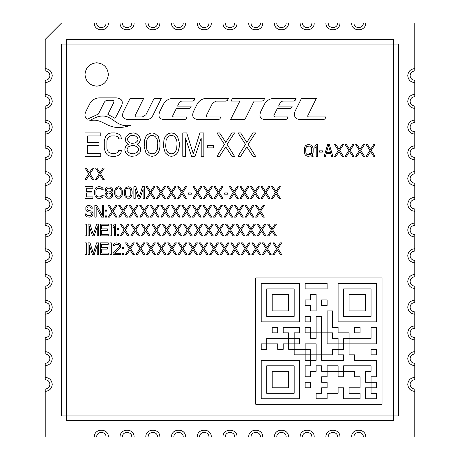 <?xml version="1.0" encoding="UTF-8"?>
<svg xmlns="http://www.w3.org/2000/svg" width="460" height="460" viewBox="0 0 460 460"><rect width="100%" height="100%" fill="white"/><g stroke="black" fill="none" stroke-linecap="round" stroke-linejoin="round"><path stroke-width="0.69" d="M96.68 23C96.422 29.032 106.289 29.032 106.036 23C106.289 29.032 96.422 29.032 96.68 23L94.34 23C93.955 32.05 108.755 32.05 108.37 23C108.755 32.05 93.955 32.05 94.34 23L61.594 23L45.218 39.37L45.218 68.609C49.45 69.057 51.79 71.398 52.239 75.63C51.79 79.856 49.45 82.196 45.218 82.645L45.218 94.34C49.45 94.783 51.79 97.123 52.239 101.355C51.79 105.587 49.45 107.927 45.218 108.37L45.218 120.066C49.45 120.514 51.79 122.854 52.239 127.087C51.79 131.319 49.45 133.653 45.218 134.101L45.218 145.797C49.45 146.245 51.79 148.58 52.239 152.812C51.79 157.044 49.45 159.384 45.218 159.833L45.218 171.528C49.45 171.971 51.79 174.311 52.239 178.543C51.79 182.775 49.45 185.115 45.218 185.558L45.218 197.254C49.45 197.702 51.79 200.037 52.239 204.269C51.79 208.501 49.45 210.841 45.218 211.289L45.218 222.985C49.45 223.428 51.79 225.768 52.239 230C51.79 234.232 49.45 236.572 45.218 237.015L45.218 248.71C49.45 249.159 51.79 251.499 52.239 255.731C51.79 259.963 49.45 262.298 45.218 262.746L45.218 274.442C49.45 274.885 51.79 277.225 52.239 281.457C51.79 285.689 49.45 288.029 45.218 288.472L45.218 300.167C49.45 300.616 51.79 302.956 52.239 307.188C51.79 311.42 49.45 313.754 45.218 314.203L45.218 325.898C49.45 326.347 51.79 328.681 52.239 332.913C51.79 337.145 49.45 339.486 45.218 339.934L45.218 351.63C49.45 352.072 51.79 354.413 52.239 358.645C51.79 362.877 49.45 365.217 45.218 365.66L45.218 377.355C49.45 377.804 51.79 380.144 52.239 384.37C51.79 388.602 49.45 390.942 45.218 391.391L45.218 437L96.68 437C96.422 430.968 106.289 430.968 106.036 437C106.289 430.968 96.422 430.968 96.68 437L94.34 437C93.955 427.949 108.755 427.949 108.37 437L122.406 437C122.147 430.968 132.02 430.968 131.761 437C132.02 430.968 122.147 430.968 122.406 437M45.218 82.645L45.218 80.304C48.041 80.005 49.599 78.447 49.898 75.63C49.599 72.806 48.041 71.248 45.218 70.949L45.218 68.609M45.218 108.37L45.218 106.036C48.041 105.737 49.599 104.178 49.898 101.355C49.599 98.532 48.041 96.974 45.218 96.68L45.218 94.34M45.218 134.101L45.218 131.761C48.041 131.468 49.599 129.904 49.898 127.087C49.599 124.263 48.041 122.705 45.218 122.406L45.218 120.066M45.218 159.833L45.218 157.492C48.041 157.193 49.599 155.635 49.898 152.812C49.599 149.994 48.041 148.43 45.218 148.137L45.218 145.797M45.218 185.558L45.218 183.218C48.041 182.925 49.599 181.361 49.898 178.543C49.599 175.72 48.041 174.162 45.218 173.863L45.218 171.528M45.218 211.289L45.218 208.949C48.041 208.65 49.599 207.092 49.898 204.269C49.599 201.451 48.041 199.893 45.218 199.594L45.218 197.254M45.218 237.015L45.218 234.68C48.041 234.381 49.599 232.823 49.898 230C49.599 227.177 48.041 225.618 45.218 225.319L45.218 222.985M45.218 262.746L45.218 260.406C48.041 260.107 49.599 258.549 49.898 255.731C49.599 252.908 48.041 251.35 45.218 251.051L45.218 248.71M45.218 288.472L45.218 286.137C48.041 285.838 49.599 284.28 49.898 281.457C49.599 278.639 48.041 277.075 45.218 276.782L45.218 274.442M45.218 314.203L45.218 311.863C48.041 311.57 49.599 310.005 49.898 307.188C49.599 304.365 48.041 302.806 45.218 302.507L45.218 300.167M45.218 339.934L45.218 337.594C48.041 337.295 49.599 335.737 49.898 332.913C49.599 330.096 48.041 328.532 45.218 328.239L45.218 325.898M45.218 365.66L45.218 363.32C48.041 363.026 49.599 361.468 49.898 358.645C49.599 355.822 48.041 354.263 45.218 353.964L45.218 351.63M45.218 391.391L45.218 389.051C48.041 388.752 49.599 387.193 49.898 384.37C49.599 381.553 48.041 379.994 45.218 379.695L45.218 377.355M404.955 437L414.782 437L414.782 391.391C410.55 390.942 408.21 388.602 407.761 384.37C408.21 380.144 410.55 377.804 414.782 377.355L414.782 365.66C410.55 365.217 408.21 362.877 407.761 358.645C408.21 354.413 410.55 352.072 414.782 351.63L414.782 339.934C410.55 339.486 408.21 337.145 407.761 332.913C408.21 328.681 410.55 326.347 414.782 325.898L414.782 314.203C410.55 313.754 408.21 311.42 407.761 307.188C408.21 302.956 410.55 300.616 414.782 300.167L414.782 288.472C410.55 288.029 408.21 285.689 407.761 281.457C408.21 277.225 410.55 274.885 414.782 274.442L414.782 262.746C410.55 262.298 408.21 259.963 407.761 255.731C408.21 251.499 410.55 249.159 414.782 248.71L414.782 237.015C410.55 236.572 408.21 234.232 407.761 230C408.21 225.768 410.55 223.428 414.782 222.985L414.782 211.289C410.55 210.841 408.21 208.501 407.761 204.269C408.21 200.037 410.55 197.702 414.782 197.254L414.782 185.558C410.55 185.115 408.21 182.775 407.761 178.543C408.21 174.311 410.55 171.971 414.782 171.528L414.782 159.833C410.55 159.384 408.21 157.044 407.761 152.812C408.21 148.58 410.55 146.245 414.782 145.797L414.782 134.101C410.55 133.653 408.21 131.319 407.761 127.087C408.21 122.854 410.55 120.514 414.782 120.066L414.782 108.37C410.55 107.927 408.21 105.587 407.761 101.355C408.21 97.123 410.55 94.783 414.782 94.34L414.782 82.645C410.55 82.196 408.21 79.856 407.761 75.63C408.21 71.398 410.55 69.057 414.782 68.609L414.782 23L365.66 23C366.045 32.05 351.244 32.05 351.63 23L353.964 23C353.711 29.032 363.578 29.032 363.32 23L365.66 23C366.045 32.05 351.244 32.05 351.63 23L337.594 23C337.853 29.032 327.98 29.032 328.239 23L325.898 23C325.513 32.05 340.32 32.05 339.934 23C340.32 32.05 325.513 32.05 325.898 23L311.863 23C312.122 29.032 302.249 29.032 302.507 23C302.249 29.032 312.122 29.032 311.863 23M414.782 377.355L414.782 379.695C411.959 379.994 410.4 381.553 410.101 384.37C410.4 387.193 411.959 388.752 414.782 389.051L414.782 391.391M414.782 351.63L414.782 353.964C411.959 354.263 410.4 355.822 410.101 358.645C410.4 361.468 411.959 363.026 414.782 363.32L414.782 365.66M414.782 325.898L414.782 328.239C411.959 328.532 410.4 330.096 410.101 332.913C410.4 335.737 411.959 337.295 414.782 337.594L414.782 339.934M414.782 300.167L414.782 302.507C411.959 302.806 410.4 304.365 410.101 307.188C410.4 310.005 411.959 311.57 414.782 311.863L414.782 314.203M414.782 274.442L414.782 276.782C411.959 277.075 410.4 278.639 410.101 281.457C410.4 284.28 411.959 285.838 414.782 286.137L414.782 288.472M414.782 248.71L414.782 251.051C411.959 251.35 410.4 252.908 410.101 255.731C410.4 258.549 411.959 260.107 414.782 260.406L414.782 262.746M414.782 222.985L414.782 225.319C411.959 225.618 410.4 227.177 410.101 230C410.4 232.823 411.959 234.381 414.782 234.68L414.782 237.015M414.782 197.254L414.782 199.594C411.959 199.893 410.4 201.451 410.101 204.269C410.4 207.092 411.959 208.65 414.782 208.949L414.782 211.289M414.782 171.528L414.782 173.863C411.959 174.162 410.4 175.72 410.101 178.543C410.4 181.361 411.959 182.925 414.782 183.218L414.782 185.558M414.782 145.797L414.782 148.137C411.959 148.43 410.4 149.994 410.101 152.812C410.4 155.635 411.959 157.193 414.782 157.492L414.782 159.833M414.782 120.066L414.782 122.406C411.959 122.705 410.4 124.263 410.101 127.087C410.4 129.904 411.959 131.468 414.782 131.761L414.782 134.101M414.782 94.34L414.782 96.68C411.959 96.974 410.4 98.532 410.101 101.355C410.4 104.178 411.959 105.737 414.782 106.036L414.782 108.37M414.782 68.609L414.782 70.949C411.959 71.248 410.4 72.806 410.101 75.63C410.4 78.447 411.959 80.005 414.782 80.304L414.782 82.645M353.964 23C353.711 29.032 363.578 29.032 363.32 23M363.791 437L363.32 437C363.578 430.968 353.711 430.968 353.964 437C353.711 430.968 363.578 430.968 363.32 437L365.66 437C366.045 427.949 351.244 427.949 351.63 437L353.964 437L351.63 437C351.244 427.949 366.045 427.949 365.66 437L414.782 437M106.036 23L120.066 23C119.68 32.05 134.487 32.05 134.101 23L131.761 23C132.02 29.032 122.147 29.032 122.406 23C122.147 29.032 132.02 29.032 131.761 23M106.501 437L108.37 437C108.755 427.949 93.955 427.949 94.34 437M122.406 23L120.066 23C119.68 32.05 134.487 32.05 134.101 23L145.797 23C145.412 32.05 160.218 32.05 159.833 23L157.492 23C157.751 29.032 147.879 29.032 148.137 23C147.879 29.032 157.751 29.032 157.492 23M148.137 23L145.797 23C145.412 32.05 160.218 32.05 159.833 23L171.528 23C171.137 32.05 185.943 32.05 185.558 23L183.218 23C183.477 29.032 173.61 29.032 173.863 23C173.61 29.032 183.477 29.032 183.218 23M173.863 23L171.528 23C171.137 32.05 185.943 32.05 185.558 23L197.254 23C196.868 32.05 211.675 32.05 211.289 23L208.949 23C209.208 29.032 199.335 29.032 199.594 23C199.335 29.032 209.208 29.032 208.949 23M199.594 23L197.254 23C196.868 32.05 211.675 32.05 211.289 23L222.985 23C222.6 32.05 237.4 32.05 237.015 23L234.68 23C234.933 29.032 225.066 29.032 225.319 23C225.066 29.032 234.933 29.032 234.68 23M225.319 23L222.985 23C222.6 32.05 237.4 32.05 237.015 23L248.71 23C248.325 32.05 263.131 32.05 262.746 23L260.406 23C260.665 29.032 250.792 29.032 251.051 23C250.792 29.032 260.665 29.032 260.406 23M251.051 23L248.71 23C248.325 32.05 263.131 32.05 262.746 23L274.442 23C274.056 32.05 288.863 32.05 288.472 23L286.137 23C286.39 29.032 276.523 29.032 276.782 23C276.523 29.032 286.39 29.032 286.137 23M276.782 23L274.442 23C274.056 32.05 288.863 32.05 288.472 23L300.167 23C299.782 32.05 314.588 32.05 314.203 23C314.588 32.05 299.782 32.05 300.167 23L302.507 23M337.594 437C337.853 430.968 327.98 430.968 328.239 437C327.98 430.968 337.853 430.968 337.594 437L339.934 437C340.32 427.949 325.513 427.949 325.898 437L328.239 437M351.63 437L339.934 437C340.32 427.949 325.513 427.949 325.898 437L314.203 437C314.588 427.949 299.782 427.949 300.167 437L302.507 437C302.249 430.968 312.122 430.968 311.863 437C312.122 430.968 302.249 430.968 302.507 437M311.863 437L314.203 437C314.588 427.949 299.782 427.949 300.167 437L288.472 437C288.863 427.949 274.056 427.949 274.442 437L276.782 437C276.523 430.968 286.39 430.968 286.137 437C286.39 430.968 276.523 430.968 276.782 437M286.137 437L288.472 437C288.863 427.949 274.056 427.949 274.442 437L262.746 437C263.131 427.949 248.325 427.949 248.71 437L251.051 437C250.792 430.968 260.665 430.968 260.406 437C260.665 430.968 250.792 430.968 251.051 437M260.406 437L262.746 437C263.131 427.949 248.325 427.949 248.71 437L237.015 437C237.4 427.949 222.6 427.949 222.985 437L225.319 437C225.066 430.968 234.933 430.968 234.68 437C234.933 430.968 225.066 430.968 225.319 437M234.68 437L237.015 437C237.4 427.949 222.6 427.949 222.985 437L211.289 437C211.675 427.949 196.868 427.949 197.254 437L199.594 437C199.335 430.968 209.208 430.968 208.949 437C209.208 430.968 199.335 430.968 199.594 437M208.949 437L211.289 437C211.675 427.949 196.868 427.949 197.254 437L185.558 437C185.943 427.949 171.137 427.949 171.528 437L173.863 437C173.61 430.968 183.477 430.968 183.218 437C183.477 430.968 173.61 430.968 173.863 437M183.218 437L185.558 437C185.943 427.949 171.137 427.949 171.528 437L159.833 437C160.218 427.949 145.412 427.949 145.797 437L148.137 437C147.879 430.968 157.751 430.968 157.492 437C157.751 430.968 147.879 430.968 148.137 437M157.492 437L159.833 437C160.218 427.949 145.412 427.949 145.797 437L134.101 437C134.487 427.949 119.68 427.949 120.066 437C119.68 427.949 134.487 427.949 134.101 437L131.761 437M328.239 23C327.98 29.032 337.853 29.032 337.594 23M108.37 74.457C107.629 67.407 103.73 63.509 96.68 62.761C89.625 63.509 85.727 67.407 84.985 74.457C85.727 81.512 89.625 85.41 96.68 86.152C103.73 85.41 107.629 81.512 108.37 74.457C107.629 67.407 103.73 63.509 96.68 62.761C89.625 63.509 85.727 67.407 84.985 74.457C85.727 81.512 89.625 85.41 96.68 86.152C103.73 85.41 107.629 81.512 108.37 74.457M281.675 254.558L277.949 248.59L281.675 242.863L280.358 242.863L277.294 247.595L274.223 242.863L272.906 242.863L276.632 248.59L272.906 254.558L274.223 254.558L277.294 249.832L280.358 254.558L281.675 254.558M271.153 254.558L267.421 248.59L271.153 242.863L269.836 242.863L266.765 247.595L263.695 242.863L262.378 242.863L266.11 248.59L262.378 254.558L263.695 254.558L266.765 249.832L269.836 254.558L271.153 254.558M260.624 254.558L256.898 248.59L260.624 242.863L259.308 242.863L256.243 247.595L253.172 242.863L251.856 242.863L255.582 248.59L251.856 254.558L253.172 254.558L256.243 249.832L259.308 254.558L260.624 254.558M250.102 254.558L246.37 248.59L250.102 242.863L248.785 242.863L245.715 247.595L242.644 242.863L241.327 242.863L245.059 248.59L241.327 254.558L242.644 254.558L245.715 249.832L248.785 254.558L250.102 254.558M239.574 254.558L235.848 248.59L239.574 242.863L238.257 242.863L235.192 247.595L232.122 242.863L230.805 242.863L234.531 248.59L230.805 254.558L232.122 254.558L235.192 249.832L238.257 254.558L239.574 254.558M229.051 254.558L225.319 248.59L229.051 242.863L227.734 242.863L224.664 247.595L221.593 242.863L220.277 242.863L224.008 248.59L220.277 254.558L221.593 254.558L224.664 249.832L227.734 254.558L229.051 254.558M218.523 254.558L214.797 248.59L218.523 242.863L217.206 242.863L214.141 247.595L211.071 242.863L209.754 242.863L213.48 248.59L209.754 254.558L211.071 254.558L214.141 249.832L217.206 254.558L218.523 254.558M208 254.558L204.269 248.59L208 242.863L206.684 242.863L203.613 247.595L200.543 242.863L199.226 242.863L202.958 248.59L199.226 254.558L200.543 254.558L203.613 249.832L206.684 254.558L208 254.558M197.472 254.558L193.746 248.59L197.472 242.863L196.155 242.863L193.091 247.595L190.02 242.863L188.703 242.863L192.429 248.59L188.703 254.558L190.02 254.558L193.091 249.832L196.155 254.558L197.472 254.558M186.95 254.558L183.218 248.59L186.95 242.863L185.633 242.863L182.562 247.595L179.492 242.863L178.175 242.863L181.907 248.59L178.175 254.558L179.492 254.558L182.562 249.832L185.633 254.558L186.95 254.558M176.421 254.558L172.695 248.59L176.421 242.863L175.105 242.863L172.034 247.595L168.969 242.863L167.653 242.863L171.379 248.59L167.653 254.558L168.969 254.558L172.034 249.832L175.105 254.558L176.421 254.558M165.899 254.558L162.167 248.59L165.899 242.863L164.582 242.863L161.512 247.595L158.441 242.863L157.124 242.863L160.856 248.59L157.124 254.558L158.441 254.558L161.512 249.832L164.582 254.558L165.899 254.558M155.371 254.558L151.645 248.59L155.371 242.863L154.054 242.863L150.983 247.595L147.919 242.863L146.602 242.863L150.328 248.59L146.602 254.558L147.919 254.558L150.983 249.832L154.054 254.558L155.371 254.558M144.848 254.558L141.116 248.59L144.848 242.863L143.531 242.863L140.461 247.595L137.39 242.863L136.074 242.863L139.805 248.59L136.074 254.558L137.39 254.558L140.461 249.832L143.531 254.558L144.848 254.558M134.32 254.558L130.594 248.59L134.32 242.863L133.003 242.863L129.933 247.595L126.868 242.863L125.551 242.863L129.277 248.59L125.551 254.558L126.868 254.558L129.933 249.832L133.003 254.558L134.32 254.558M123.797 247.342L122.699 247.342L122.699 248.59L123.797 248.59L123.797 247.342M123.797 253.316L122.699 253.316L122.699 254.558L123.797 254.558L123.797 253.316M113.051 254.558L120.945 254.558L120.945 253.316L114.804 253.316L120.727 247.095L120.727 244.605L119.847 243.61L116.777 242.863L115.241 243.116L113.488 244.605L113.269 245.6L114.367 245.6L115.466 244.358L118.53 244.358L119.192 244.852L119.629 246.1L119.192 247.095L113.051 253.316L113.051 254.558M111.297 242.863L109.98 242.863L109.98 254.558L111.297 254.558L111.297 242.863M101.648 253.069L101.648 249.084L107.347 249.084L107.347 247.595L101.648 247.595L101.648 244.358L108.226 244.358L108.226 242.863L100.332 242.863L100.332 254.558L108.226 254.558L108.226 253.069L101.648 253.069M97.261 254.558L98.578 254.558L98.578 242.863L96.606 242.863L93.317 253.316L90.028 242.863L88.055 242.863L88.055 254.558L89.366 254.558L89.366 245.352L92.437 254.558L94.191 254.558L97.261 245.352L97.261 254.558M86.296 242.863L84.985 242.863L84.985 254.558L86.296 254.558L86.296 242.863M276.414 235.848L272.688 229.873L276.414 224.152L275.097 224.152L272.027 228.879L268.956 224.152L267.645 224.152L271.371 229.873L267.645 235.848L268.956 235.848L272.027 231.121L275.097 235.848L276.414 235.848M265.892 235.848L262.16 229.873L265.892 224.152L264.575 224.152L261.504 228.879L258.434 224.152L257.117 224.152L260.843 229.873L257.117 235.848L258.434 235.848L261.504 231.121L264.575 235.848L265.892 235.848M255.363 235.848L251.637 229.873L255.363 224.152L254.046 224.152L250.976 228.879L247.905 224.152L246.594 224.152L250.32 229.873L246.594 235.848L247.905 235.848L250.976 231.121L254.046 235.848L255.363 235.848M244.841 235.848L241.109 229.873L244.841 224.152L243.524 224.152L240.453 228.879L237.383 224.152L236.066 224.152L239.792 229.873L236.066 235.848L237.383 235.848L240.453 231.121L243.524 235.848L244.841 235.848M234.312 235.848L230.586 229.873L234.312 224.152L232.996 224.152L229.925 228.879L226.855 224.152L225.544 224.152L229.27 229.873L225.544 235.848L226.855 235.848L229.925 231.121L232.996 235.848L234.312 235.848M223.784 235.848L220.058 229.873L223.784 224.152L222.473 224.152L219.403 228.879L216.332 224.152L215.015 224.152L218.742 229.873L215.015 235.848L216.332 235.848L219.403 231.121L222.473 235.848L223.784 235.848M213.262 235.848L209.536 229.873L213.262 224.152L211.945 224.152L208.874 228.879L205.804 224.152L204.493 224.152L208.219 229.873L204.493 235.848L205.804 235.848L208.874 231.121L211.945 235.848L213.262 235.848M202.733 235.848L199.007 229.873L202.733 224.152L201.422 224.152L198.352 228.879L195.281 224.152L193.965 224.152L197.691 229.873L193.965 235.848L195.281 235.848L198.352 231.121L201.422 235.848L202.733 235.848M192.211 235.848L188.485 229.873L192.211 224.152L190.894 224.152L187.824 228.879L184.753 224.152L183.442 224.152L187.168 229.873L183.442 235.848L184.753 235.848L187.824 231.121L190.894 235.848L192.211 235.848M181.683 235.848L177.957 229.873L181.683 224.152L180.372 224.152L177.301 228.879L174.231 224.152L172.914 224.152L176.64 229.873L172.914 235.848L174.231 235.848L177.301 231.121L180.372 235.848L181.683 235.848M171.16 235.848L167.434 229.873L171.16 224.152L169.843 224.152L166.773 228.879L163.702 224.152L162.392 224.152L166.117 229.873L162.392 235.848L163.702 235.848L166.773 231.121L169.843 235.848L171.16 235.848M160.632 235.848L156.906 229.873L160.632 224.152L159.321 224.152L156.25 228.879L153.18 224.152L151.863 224.152L155.589 229.873L151.863 235.848L153.18 235.848L156.25 231.121L159.321 235.848L160.632 235.848M150.109 235.848L146.383 229.873L150.109 224.152L148.793 224.152L145.722 228.879L142.652 224.152L141.341 224.152L145.067 229.873L141.341 235.848L142.652 235.848L145.722 231.121L148.793 235.848L150.109 235.848M139.581 235.848L135.855 229.873L139.581 224.152L138.27 224.152L135.2 228.879L132.129 224.152L130.812 224.152L134.538 229.873L130.812 235.848L132.129 235.848L135.2 231.121L138.27 235.848L139.581 235.848M129.059 235.848L125.333 229.873L129.059 224.152L127.742 224.152L124.671 228.879L121.601 224.152L120.284 224.152L124.016 229.873L120.284 235.848L121.601 235.848L124.671 231.121L127.742 235.848L129.059 235.848M118.53 228.631L117.438 228.631L117.438 229.873L118.53 229.873L118.53 228.631M118.53 234.606L117.438 234.606L117.438 235.848L118.53 235.848L118.53 234.606M115.684 224.152L114.367 224.152L113.051 225.894L113.051 227.884L114.367 226.142L114.367 235.848L115.684 235.848L115.684 224.152M111.297 224.152L109.98 224.152L109.98 235.848L111.297 235.848L111.297 224.152M101.648 234.353L101.648 230.374L107.347 230.374L107.347 228.879L101.648 228.879L101.648 225.647L108.226 225.647L108.226 224.152L100.332 224.152L100.332 235.848L108.226 235.848L108.226 234.353L101.648 234.353M97.261 235.848L98.578 235.848L98.578 224.152L96.606 224.152L93.317 234.606L90.028 224.152L88.055 224.152L88.055 235.848L89.366 235.848L89.366 226.642L92.437 235.848L94.191 235.848L97.261 226.642L97.261 235.848M86.296 224.152L84.985 224.152L84.985 235.848L86.296 235.848L86.296 224.152M264.356 217.137L260.624 211.163L264.356 205.442L263.039 205.442L259.969 210.168L256.898 205.442L255.582 205.442L259.308 211.163L255.582 217.137L256.898 217.137L259.969 212.405L263.039 217.137L264.356 217.137M253.828 217.137L250.102 211.163L253.828 205.442L252.511 205.442L249.441 210.168L246.37 205.442L245.059 205.442L248.785 211.163L245.059 217.137L246.37 217.137L249.441 212.405L252.511 217.137L253.828 217.137M243.305 217.137L239.574 211.163L243.305 205.442L241.989 205.442L238.918 210.168L235.848 205.442L234.531 205.442L238.257 211.163L234.531 217.137L235.848 217.137L238.918 212.405L241.989 217.137L243.305 217.137M232.777 217.137L229.051 211.163L232.777 205.442L231.46 205.442L228.39 210.168L225.319 205.442L224.008 205.442L227.734 211.163L224.008 217.137L225.319 217.137L228.39 212.405L231.46 217.137L232.777 217.137M222.255 217.137L218.523 211.163L222.255 205.442L220.938 205.442L217.867 210.168L214.797 205.442L213.48 205.442L217.206 211.163L213.48 217.137L214.797 217.137L217.867 212.405L220.938 217.137L222.255 217.137M211.726 217.137L208 211.163L211.726 205.442L210.41 205.442L207.339 210.168L204.269 205.442L202.958 205.442L206.684 211.163L202.958 217.137L204.269 217.137L207.339 212.405L210.41 217.137L211.726 217.137M201.204 217.137L197.472 211.163L201.204 205.442L199.887 205.442L196.817 210.168L193.746 205.442L192.429 205.442L196.155 211.163L192.429 217.137L193.746 217.137L196.817 212.405L199.887 217.137L201.204 217.137M190.676 217.137L186.95 211.163L190.676 205.442L189.359 205.442L186.288 210.168L183.218 205.442L181.907 205.442L185.633 211.163L181.907 217.137L183.218 217.137L186.288 212.405L189.359 217.137L190.676 217.137M180.153 217.137L176.421 211.163L180.153 205.442L178.836 205.442L175.766 210.168L172.695 205.442L171.379 205.442L175.105 211.163L171.379 217.137L172.695 217.137L175.766 212.405L178.836 217.137L180.153 217.137M169.625 217.137L165.899 211.163L169.625 205.442L168.308 205.442L165.238 210.168L162.167 205.442L160.856 205.442L164.582 211.163L160.856 217.137L162.167 217.137L165.238 212.405L168.308 217.137L169.625 217.137M159.097 217.137L155.371 211.163L159.097 205.442L157.786 205.442L154.715 210.168L151.645 205.442L150.328 205.442L154.054 211.163L150.328 217.137L151.645 217.137L154.715 212.405L157.786 217.137L159.097 217.137M148.574 217.137L144.848 211.163L148.574 205.442L147.257 205.442L144.187 210.168L141.116 205.442L139.805 205.442L143.531 211.163L139.805 217.137L141.116 217.137L144.187 212.405L147.257 217.137L148.574 217.137M138.046 217.137L134.32 211.163L138.046 205.442L136.735 205.442L133.665 210.168L130.594 205.442L129.277 205.442L133.003 211.163L129.277 217.137L130.594 217.137L133.665 212.405L136.735 217.137L138.046 217.137M127.523 217.137L123.797 211.163L127.523 205.442L126.207 205.442L123.136 210.168L120.066 205.442L118.755 205.442L122.481 211.163L118.755 217.137L120.066 217.137L123.136 212.405L126.207 217.137L127.523 217.137M116.995 217.137L113.269 211.163L116.995 205.442L115.684 205.442L112.614 210.168L109.543 205.442L108.226 205.442L111.952 211.163L108.226 217.137L109.543 217.137L112.614 212.405L115.684 217.137L116.995 217.137M106.473 209.921L105.374 209.921L105.374 211.163L106.473 211.163L106.473 209.921M106.473 215.889L105.374 215.889L105.374 217.137L106.473 217.137L106.473 215.889M96.169 206.931L101.648 217.137L103.621 217.137L103.621 205.442L102.304 205.442L102.304 215.395L96.824 205.442L94.852 205.442L94.852 217.137L96.169 217.137L96.169 206.931M92.437 208.179L91.563 206.436L89.591 205.442L87.613 205.689L85.859 207.184L85.859 210.168L86.739 211.163L88.492 211.91L90.683 212.158L91.781 213.405L91.344 214.895L89.809 215.642L87.176 215.395L86.296 213.9L84.985 213.9L85.859 216.142L86.957 216.884L89.809 217.137L91.781 216.39L92.655 215.395L93.098 213.152L91.781 211.163L87.831 210.168L86.957 208.926L87.176 207.678L88.492 206.931L89.809 206.931L91.12 208.179L92.437 208.179M280.358 198.421L276.632 192.452L280.358 186.731L279.047 186.731L275.977 191.458L272.906 186.731L271.59 186.731L275.316 192.452L271.59 198.421L272.906 198.421L275.977 193.695L279.047 198.421L280.358 198.421M269.836 198.421L266.11 192.452L269.836 186.731L268.519 186.731L265.449 191.458L262.378 186.731L261.067 186.731L264.793 192.452L261.067 198.421L262.378 198.421L265.449 193.695L268.519 198.421L269.836 198.421M259.308 198.421L255.582 192.452L259.308 186.731L257.997 186.731L254.926 191.458L251.856 186.731L250.539 186.731L254.265 192.452L250.539 198.421L251.856 198.421L254.926 193.695L257.997 198.421L259.308 198.421M248.785 198.421L245.059 192.452L248.785 186.731L247.468 186.731L244.398 191.458L241.327 186.731L240.016 186.731L243.742 192.452L240.016 198.421L241.327 198.421L244.398 193.695L247.468 198.421L248.785 198.421M238.257 198.421L234.531 192.452L238.257 186.731L236.946 186.731L233.875 191.458L230.805 186.731L229.488 186.731L233.214 192.452L229.488 198.421L230.805 198.421L233.875 193.695L236.946 198.421L238.257 198.421M227.734 192.947L224.664 192.947L224.664 194.195L227.734 194.195L227.734 192.947M222.91 198.421L219.184 192.452L222.91 186.731L221.593 186.731L218.523 191.458L215.452 186.731L214.141 186.731L217.867 192.452L214.141 198.421L215.452 198.421L218.523 193.695L221.593 198.421L222.91 198.421M212.382 198.421L208.656 192.452L212.382 186.731L211.071 186.731L208 191.458L204.93 186.731L203.613 186.731L207.339 192.452L203.613 198.421L204.93 198.421L208 193.695L211.071 198.421L212.382 198.421M201.859 198.421L198.133 192.452L201.859 186.731L200.543 186.731L197.472 191.458L194.402 186.731L193.091 186.731L196.817 192.452L193.091 198.421L194.402 198.421L197.472 193.695L200.543 198.421L201.859 198.421M191.331 192.947L188.267 192.947L188.267 194.195L191.331 194.195L191.331 192.947M186.507 198.421L182.781 192.452L186.507 186.731L185.196 186.731L182.125 191.458L179.055 186.731L177.738 186.731L181.464 192.452L177.738 198.421L179.055 198.421L182.125 193.695L185.196 198.421L186.507 198.421M175.984 198.421L172.258 192.452L175.984 186.731L174.668 186.731L171.597 191.458L168.527 186.731L167.216 186.731L170.942 192.452L167.216 198.421L168.527 198.421L171.597 193.695L174.668 198.421L175.984 198.421M165.456 198.421L161.73 192.452L165.456 186.731L164.145 186.731L161.075 191.458L158.004 186.731L156.688 186.731L160.413 192.452L156.688 198.421L158.004 198.421L161.075 193.695L164.145 198.421L165.456 198.421M154.934 198.421L151.208 192.452L154.934 186.731L153.617 186.731L150.546 191.458L147.476 186.731L146.159 186.731L149.891 192.452L146.159 198.421L147.476 198.421L150.546 193.695L153.617 198.421L154.934 198.421M143.095 198.421L144.405 198.421L144.405 186.731L142.433 186.731L139.144 197.179L135.855 186.731L133.883 186.731L133.883 198.421L135.2 198.421L135.2 189.215L138.27 198.421L140.024 198.421L143.095 189.215L143.095 198.421M125.551 190.21L126.425 188.721L128.179 187.973L129.933 188.721L130.812 190.21L130.812 194.942L129.277 196.932L127.087 196.932L125.551 194.942L125.551 190.21M124.234 193.695L125.108 196.684L126.868 198.174L129.496 198.174L130.594 197.426L131.692 195.684L132.129 193.695L132.129 191.458L131.249 188.468L129.496 186.978L128.179 186.731L125.77 187.726L124.453 190.21L124.234 193.695M115.903 190.21L116.777 188.721L118.53 187.973L120.284 188.721L121.164 190.21L121.164 194.942L119.629 196.932L117.438 196.932L115.903 194.942L115.903 190.21M114.586 193.695L115.466 196.684L117.219 198.174L119.847 198.174L120.945 197.426L122.044 195.684L122.481 193.695L122.481 191.458L121.601 188.468L119.847 186.978L118.53 186.731L116.121 187.726L114.804 190.21L114.586 193.695M110.199 188.22L111.515 189.715L111.078 190.958L110.199 191.705L108.445 191.952L106.691 190.958L106.254 189.715L107.571 188.22L110.199 188.22M107.571 196.932L106.036 195.437L106.691 193.695L108.445 192.947L111.078 193.695L111.734 194.689L111.078 196.431L109.325 197.179L107.571 196.932M106.254 192.7L105.374 193.447L104.937 195.437L105.374 196.684L107.128 198.174L110.641 198.174L112.395 196.684L112.832 194.689L112.395 193.447L111.078 192.452L112.171 191.458L112.614 189.715L112.171 188.468L110.417 186.978L107.347 186.978L105.593 188.468L105.156 190.463L106.691 192.452L106.254 192.7M101.867 195.437L101.648 196.184L100.113 196.932L98.141 196.932L96.606 196.184L95.945 194.442L95.945 190.71L96.606 188.968L97.261 188.468L100.113 188.22L101.648 188.968L101.867 189.715L103.184 189.715L102.965 188.468L102.085 187.473L100.113 186.731L98.141 186.731L96.169 187.473L95.289 188.468L94.633 190.71L94.633 194.442L95.289 196.684L97.043 198.174L100.113 198.421L102.085 197.679L102.965 196.684L103.184 195.437L101.867 195.437M86.296 196.932L86.296 192.947L92 192.947L92 191.458L86.296 191.458L86.296 188.22L92.88 188.22L92.88 186.731L84.985 186.731L84.985 198.421L92.88 198.421L92.88 196.932L86.296 196.932M104.282 179.71L100.55 173.742L104.282 168.015L102.965 168.015L99.895 172.747L96.824 168.015L95.507 168.015L99.234 173.742L95.507 179.71L96.824 179.71L99.895 174.984L102.965 179.71L104.282 179.71M93.754 179.71L90.028 173.742L93.754 168.015L92.437 168.015L89.366 172.747L86.296 168.015L84.985 168.015L88.711 173.742L84.985 179.71L86.296 179.71L89.366 174.984L92.437 179.71L93.754 179.71M374.986 156.32L371.26 150.351L374.986 144.63L373.669 144.63L370.605 149.356L367.534 144.63L366.217 144.63L369.943 150.351L366.217 156.32L367.534 156.32L370.605 151.593L373.669 156.32L374.986 156.32M364.464 156.32L360.732 150.351L364.464 144.63L363.147 144.63L360.077 149.356L357.006 144.63L355.689 144.63L359.421 150.351L355.689 156.32L357.006 156.32L360.077 151.593L363.147 156.32L364.464 156.32M353.935 156.32L350.209 150.351L353.935 144.63L352.619 144.63L349.554 149.356L346.483 144.63L345.167 144.63L348.893 150.351L345.167 156.32L346.483 156.32L349.554 151.593L352.619 156.32L353.935 156.32M343.413 156.32L339.681 150.351L343.413 144.63L342.096 144.63L339.026 149.356L335.955 144.63L334.638 144.63L338.37 150.351L334.638 156.32L335.955 156.32L339.026 151.593L342.096 156.32L343.413 156.32M330.475 152.34L326.525 152.34L328.503 145.624L330.475 152.34M327.623 144.63L324.116 156.32L325.433 156.32L326.307 153.335L330.694 153.335L331.568 156.32L332.885 156.32L329.377 144.63L327.623 144.63M322.362 150.845L319.292 150.845L319.292 152.093L322.362 152.093L322.362 150.845M317.538 144.63L316.221 144.63L314.904 146.366L314.904 148.361L316.221 146.619L316.221 156.32L317.538 156.32L317.538 144.63M310.299 154.583L307.01 154.583L305.917 153.335L305.693 148.609L306.354 146.866L307.01 146.366L309.643 146.119L311.178 146.866L311.615 147.614L311.615 153.335L311.178 154.083L310.517 153.335L309.206 153.335L310.299 154.583M312.495 154.583L313.151 152.34L313.151 148.609L312.495 146.366L311.615 145.371L309.643 144.63L307.889 144.63L305.917 145.371L305.037 146.366L304.382 148.609L304.382 152.34L305.037 154.583L305.917 155.578L307.889 156.32L311.397 155.825L311.834 156.32L313.151 156.32L312.053 155.077L312.495 154.583M255.582 156.32L248.13 144.377L255.582 132.934L252.954 132.934L246.813 142.387L240.672 132.934L238.038 132.934L245.496 144.377L238.038 156.32L240.672 156.32L246.813 146.866L252.954 156.32L255.582 156.32M234.531 156.32L227.079 144.377L234.531 132.934L231.903 132.934L225.762 142.387L219.621 132.934L216.988 132.934L224.445 144.377L216.988 156.32L219.621 156.32L225.762 146.866L231.903 156.32L234.531 156.32M213.48 145.371L207.339 145.371L207.339 147.861L213.48 147.861L213.48 145.371M201.204 156.32L203.832 156.32L203.832 132.934L199.887 132.934L193.309 153.835L186.731 132.934L182.781 132.934L182.781 156.32L185.414 156.32L185.414 137.908L191.555 156.32L195.063 156.32L201.204 137.908L201.204 156.32M166.117 139.898L167.871 136.913L169.188 135.918L171.379 135.418L173.57 135.918L174.886 136.913L176.64 139.898L177.083 142.887L176.64 149.356L174.886 152.34L173.57 153.335L171.379 153.835L169.188 153.335L167.871 152.34L166.117 149.356L165.68 146.366L166.117 139.898M163.484 146.866L165.238 152.841L168.745 155.825L171.379 156.32L174.012 155.825L176.203 154.33L177.52 152.841L178.394 150.845L179.273 146.866L179.273 142.387L177.52 136.413L174.012 133.429L171.379 132.934L168.745 133.429L166.554 134.924L165.238 136.413L163.921 139.898L163.484 146.866M146.82 139.898L148.574 136.913L149.891 135.918L152.082 135.418L154.278 135.918L155.589 136.913L157.343 139.898L157.786 142.887L157.343 149.356L155.589 152.34L154.278 153.335L152.082 153.835L149.891 153.335L148.574 152.34L146.82 149.356L146.383 146.366L146.82 139.898M144.187 146.866L145.941 152.841L149.454 155.825L152.082 156.32L154.715 155.825L156.906 154.33L158.223 152.841L159.097 150.845L159.977 146.866L159.977 142.387L158.223 136.413L154.715 133.429L152.082 132.934L149.454 133.429L147.257 134.924L145.941 136.413L144.63 139.898L144.187 146.866M135.418 135.918L137.172 137.413L138.046 138.903L138.046 139.898L137.172 141.392L135.418 142.887L131.911 143.382L130.157 142.887L128.403 141.392L127.523 139.898L127.523 138.903L128.403 137.413L130.157 135.918L131.911 135.418L135.418 135.918M130.157 153.335L128.403 152.34L127.087 150.351L127.087 148.856L128.403 146.866L131.911 145.371L133.665 145.371L137.172 146.866L138.489 148.856L138.489 150.351L137.172 152.34L133.665 153.835L130.157 153.335M127.523 144.877L125.77 146.366L124.89 148.856L124.89 150.351L125.77 152.841L129.277 155.825L131.468 156.32L136.292 155.825L139.805 152.841L140.679 150.351L140.679 148.856L139.805 146.366L137.172 144.377L139.363 142.387L140.242 140.398L140.242 138.903L139.363 136.413L135.855 133.429L133.665 132.934L129.714 133.429L126.207 136.413L125.333 138.903L125.333 140.398L126.207 142.387L128.403 144.377L127.523 144.877M118.755 150.351L118.312 151.846L116.995 152.841L115.241 153.335L111.297 153.335L109.543 152.841L108.226 151.846L107.347 150.351L106.91 148.361L106.91 140.892L107.347 138.903L108.226 137.413L109.543 136.413L111.297 135.918L115.241 135.918L116.995 136.413L118.312 137.413L118.755 138.903L121.382 138.903L120.945 136.413L119.192 134.423L117.438 133.429L115.241 132.934L111.297 132.934L109.106 133.429L107.347 134.423L105.593 136.413L104.282 140.892L104.282 148.361L105.593 152.841L107.347 154.83L109.106 155.825L111.297 156.32L115.241 156.32L117.438 155.825L119.192 154.83L120.945 152.841L121.382 150.351L118.755 150.351M87.613 153.335L87.613 145.371L99.015 145.371L99.015 142.387L87.613 142.387L87.613 135.918L100.769 135.918L100.769 132.934L84.985 132.934L84.985 156.32L100.769 156.32L100.769 153.335L87.613 153.335M299.661 332.862L294.17 332.862L294.17 338.353L288.679 338.353L288.679 332.862L283.188 332.862L283.188 327.37L299.661 327.37L299.661 332.862M299.661 338.353L299.661 343.85L294.17 343.85L294.17 338.353L299.661 338.353M305.152 327.37L310.644 327.37L310.644 332.862L305.152 332.862L305.152 327.37M305.152 343.85L316.135 343.85L316.135 354.832L310.644 354.832L310.644 349.341L305.152 349.341L305.152 354.832L310.644 354.832L310.644 360.324L305.152 360.324L305.152 354.832L294.17 354.832L294.17 349.341L305.152 349.341L305.152 343.85M310.644 338.353L310.644 332.862L316.135 332.862L316.135 338.353L310.644 338.353M316.135 316.388L321.626 316.388L321.626 332.862L316.135 332.862L316.135 316.388M349.088 343.85L349.088 338.353L371.053 338.353L371.053 327.37L376.544 327.37L376.544 343.85L349.088 343.85L349.088 354.832L354.579 354.832L354.579 360.324L376.544 360.324L376.544 376.797L371.053 376.797L371.053 382.289L376.544 382.289L376.544 387.78L371.053 387.78L371.053 382.289L365.562 382.289L365.562 371.306L371.053 371.306L371.053 365.815L343.597 365.815L343.597 371.306L354.579 371.306L354.579 376.797L360.071 376.797L360.071 387.78L349.088 387.78L349.088 393.271L360.071 393.271L360.071 398.762L343.597 398.762L343.597 387.78L338.1 387.78L338.1 393.271L327.117 393.271L327.117 398.762L316.135 398.762L316.135 393.271L321.626 393.271L321.626 387.78L327.117 387.78L327.117 382.289L321.626 382.289L321.626 376.797L327.117 376.797L327.117 371.306L338.1 371.306L338.1 376.797L343.597 376.797L343.597 371.306L338.1 371.306L338.1 365.815L327.117 365.815L327.117 371.306L321.626 371.306L321.626 365.815L316.135 365.815L316.135 371.306L310.644 371.306L310.644 376.797L305.152 376.797L305.152 365.815L310.644 365.815L310.644 360.324L316.135 360.324L316.135 354.832L321.626 354.832L321.626 360.324L343.597 360.324L343.597 354.832L338.1 354.832L338.1 349.341L343.597 349.341L343.597 343.85L349.088 343.85M288.679 343.85L294.17 343.85L294.17 349.341L288.679 349.341L288.679 343.85L283.188 343.85L283.188 349.341L277.696 349.341L277.696 343.85L266.714 343.85L266.714 338.353L288.679 338.353L288.679 343.85M261.222 349.341L261.222 343.85L266.714 343.85L266.714 349.341L261.222 349.341M349.088 310.897L349.088 294.423L365.562 294.423L365.562 310.897L349.088 310.897M343.597 316.388L371.053 316.388L371.053 288.932L343.597 288.932L343.597 316.388M272.205 310.897L272.205 294.423L288.679 294.423L288.679 310.897L272.205 310.897M266.714 316.388L294.17 316.388L294.17 288.932L266.714 288.932L266.714 316.388M354.579 327.37L360.071 327.37L360.071 332.862L354.579 332.862L354.579 327.37M338.1 321.879L338.1 283.44L376.544 283.44L376.544 321.879L338.1 321.879M310.644 321.879L305.152 321.879L305.152 316.388L310.644 316.388L310.644 321.879M321.626 299.914L327.117 299.914L327.117 305.405L321.626 305.405L321.626 299.914M316.135 294.423L316.135 310.897L310.644 310.897L310.644 305.405L305.152 305.405L305.152 299.914L310.644 299.914L310.644 294.423L316.135 294.423M305.152 288.932L305.152 283.44L327.117 283.44L327.117 288.932L305.152 288.932M261.222 321.879L261.222 283.44L299.661 283.44L299.661 321.879L261.222 321.879M272.205 371.306L288.679 371.306L288.679 387.78L272.205 387.78L272.205 371.306M294.17 365.815L266.714 365.815L266.714 393.271L294.17 393.271L294.17 365.815M299.661 360.324L299.661 398.762L261.222 398.762L261.222 360.324L299.661 360.324M305.152 382.289L310.644 382.289L310.644 387.78L305.152 387.78L305.152 382.289M371.053 354.832L371.053 349.341L376.544 349.341L376.544 354.832L371.053 354.832M382.036 277.949L255.731 277.949L255.731 404.254L382.036 404.254L382.036 277.949M365.562 398.762L365.562 387.78L371.053 387.78L371.053 393.271L376.544 393.271L376.544 398.762L365.562 398.762M327.117 332.862L327.117 310.897L332.609 310.897L332.609 327.37L338.1 327.37L338.1 332.862L349.088 332.862L349.088 338.353L343.597 338.353L343.597 343.85L338.1 343.85L338.1 338.353L332.609 338.353L332.609 332.862L327.117 332.862L327.117 343.85L338.1 343.85L338.1 349.341L332.609 349.341L332.609 354.832L321.626 354.832L321.626 332.862L327.117 332.862M272.205 327.37L277.696 327.37L277.696 332.862L272.205 332.862L272.205 327.37M325.053 118.784L325.933 116.949L309.126 116.955C307.838 116.955 307.441 116.42 307.935 115.362L316.336 98.371L301.495 98.371L295.015 111.406C293.526 116.253 295.124 118.979 299.822 119.588L323.748 119.588L325.053 118.784L323.748 119.588M264.966 103.322L260.832 111.412C258.738 116.633 260.331 119.364 265.61 119.6L285.804 119.6L287.132 118.795L288.052 116.955L274.735 116.955L273.901 115.391L277.236 108.715L290.03 108.715L291.335 107.91L292.244 106.076L278.593 106.076L280.071 103.034C280.669 101.677 281.859 101.027 283.642 101.079L293.905 101.079L295.205 100.291L296.102 98.377L272.872 98.451M293.905 101.079L295.205 100.291M274.125 98.377C269.715 98.555 266.449 100.573 264.322 104.437M285.804 119.6L287.132 118.795M230.609 119.588L244.869 119.588L254.115 101.079L262.303 101.079L263.683 100.291L264.655 98.371L232.461 98.371L231.104 101.079L239.861 101.079L230.609 119.588M219.96 118.795L220.875 116.972L207.609 116.972C206.356 116.972 205.971 116.449 206.448 115.408L212.577 103.138L215.958 101.108L226.159 101.108L227.464 100.291L228.419 98.388L206.804 98.388C202.342 98.48 199.077 100.504 197.001 104.449L193.505 111.429C191.567 116.34 193.16 119.065 198.289 119.611L218.644 119.611L219.96 118.795L218.644 119.611M186.133 118.812L187.053 116.972L173.955 116.972C172.787 116.984 172.431 116.46 172.88 115.408L176.22 108.732L189.008 108.732L190.319 107.927L191.228 106.093L177.571 106.093L179.049 103.034C179.653 101.677 180.843 101.027 182.626 101.079L192.861 101.079L194.183 100.286L195.086 98.371L173.104 98.371C168.705 98.561 165.445 100.59 163.323 104.449L159.833 111.429C157.74 116.65 159.333 119.376 164.611 119.611L184.805 119.611L186.133 118.812L184.805 119.611M152.823 115.523L161.374 98.348L154.123 98.371L145.935 114.741L142.33 116.961L136.35 116.961C135.159 116.943 134.791 116.426 135.24 115.402L143.652 98.388L130.111 98.388L123.59 111.406C121.273 116.317 122.86 119.037 128.34 119.565L146.78 119.565C149.419 119.468 151.432 118.116 152.823 115.523M136.35 116.961C135.159 116.943 134.791 116.426 135.24 115.402M130.853 125.258C112.487 129.145 111.814 106.455 89.556 120.842C104.437 116.788 107.059 133.354 130.853 125.258M114.793 118.22L116.288 116.288L121.578 105.771C123.406 101.027 121.612 98.388 116.19 97.848L99.745 97.848C95.209 97.945 91.85 99.987 89.66 103.96L85.945 111.406C84.186 115.08 84.738 117.656 87.596 119.146L98.388 114.051L103.879 103.074C104.662 101.217 106.064 100.274 108.077 100.263L112.119 100.263C113.856 100.418 114.344 101.298 113.58 102.89L107.887 114.408L114.793 118.22M66.269 44.051L61.594 44.051L61.594 415.949L66.269 415.949L66.269 420.63L393.731 420.63L393.731 415.949L398.406 415.949L398.406 44.051L393.731 44.051L393.731 39.37L66.269 39.37L66.269 415.949L393.731 415.949L393.731 44.051L66.269 44.051"/></g></svg>
